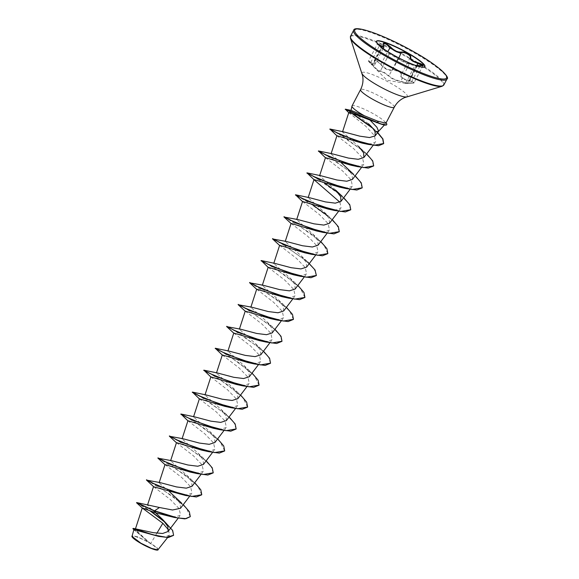 <?xml version="1.0" encoding="UTF-8"?>
<svg xmlns="http://www.w3.org/2000/svg" width="579" height="579" viewBox="0 0 579 579"><rect width="100%" height="100%" fill="white"/><g stroke="black" fill="none" stroke-linecap="round" stroke-linejoin="round"><path stroke-width="0.43" stroke-dasharray="2.9 2.17" d="M370.596 62.822L372.29 65.318C376.784 69.893 379.542 71.905 380.562 71.369L384.022 72.722L388.495 75.907C390.963 78.44 395.023 80.322 400.654 81.559C406.27 82.978 408.347 83.658 406.892 83.6C403.983 83.26 405.286 83.13 410.793 83.21C415.1 82.978 414.535 82.146 409.107 80.713C402.854 79.533 400.103 77.514 400.842 74.669C401.247 73.634 400.444 72.505 398.439 71.275L392.909 70.131C388.668 70.985 384.608 69.096 380.736 64.479C376.524 60.39 374.439 59.709 374.497 62.431C375.626 66.144 374.331 66.274 370.596 62.822L370.748 62.394L374.779 64.58L374.258 60.563L377.103 60.86L382.922 66.223C386.432 69.379 389.71 70.508 392.757 69.61C395.587 68.517 402.789 72.636 401.334 74.51L401.327 74.525C400.48 76.66 402.195 78.397 406.494 79.714L409.179 80.249L414.173 82.558L411.003 82.949C405.705 82.942 404.468 83.065 407.298 83.318L400.559 81.111C395.16 80.011 391.303 78.223 389.001 75.748L384.13 72.382L380.432 70.841C379.44 71.441 376.82 69.523 372.579 65.094L371.45 64.001C367.969 60.505 367.737 59.963 370.748 62.394L368.591 60.846L377.414 43.982L381.474 48.079C386.027 51.922 388.639 53.84 389.334 53.825L397.903 58.725C400.494 60.621 404.345 62.409 409.454 64.095L416.192 66.303L414.846 65.688L422.988 65.695L414.173 82.565M410.793 83.21L405.517 83.296L408.188 83.441L417.032 66.527L416.192 66.303L418.755 66.672A27.387 4.343 -152.4 0 1 392.88 54.976A27.387 4.343 -152.4 0 1 379.896 46.363A27.387 4.343 -152.4 0 1 376.263 41.522A27.387 4.343 -152.4 0 1 376.336 41.413M415.563 65.391L409.382 63.654C404.497 62.105 400.842 60.404 398.41 58.559L384.528 50.185L377.327 43.577M372.29 65.318L381.474 48.079L384.528 50.178L379.896 46.363M141.167 543.37A13.744 2.178 27.6 0 0 156.605 549.623A13.744 2.178 27.6 0 0 148.846 542.603A13.744 2.178 27.6 0 0 133.402 536.342A13.744 2.178 27.6 0 0 141.167 543.37M157.712 550.05A14.728 2.338 27.6 0 0 149.121 542.574A14.728 2.338 27.6 0 0 131.954 536.581M158.328 549.768L156.728 547.365L149.136 542.407L139.575 533.577L135.37 529.119L136.825 528.931M352.018 105.957A19.013 3.018 -152.4 0 1 374.186 114.237A19.013 3.018 -152.4 0 1 385.281 122.249L385.317 124.044L380.208 123.906M368.432 123.776L351.156 110.415M385.281 122.249L385.911 123.218M156.873 533.223L150.844 543.268M155.722 512.871L149.686 507.631L147.529 505.062L148.89 504.895M180.503 508.282L180.228 503.607L175.133 496.999M169.379 491.622L161.982 485.528L159.138 482.683L160.079 482.589M191.96 486.36L191.685 481.677L186.59 475.077L170.595 460.761L171.536 460.667M203.424 464.438L203.149 459.755L198.054 453.147L182.059 438.831L183 438.737M214.889 442.515L214.606 437.833L209.511 431.225L193.524 416.909L194.464 416.815M226.346 420.593L226.071 415.91L220.975 409.302L204.98 394.987L205.921 394.892M237.81 398.67L237.535 393.988L232.44 387.38L216.445 373.064L217.386 372.97M249.267 376.741L248.992 372.058L243.897 365.458L227.902 351.142L228.843 351.048M260.731 354.818L260.456 350.136L255.361 343.528L239.366 329.219L240.307 329.125M272.195 332.896L271.913 328.213L266.825 321.606L250.83 307.29L251.764 307.196M283.652 310.974L283.377 306.291L278.282 299.683L262.287 285.367L263.228 285.273M295.116 289.051L294.841 284.369L289.746 277.761L273.751 263.445L274.692 263.351M306.573 267.129L306.298 262.446L301.203 255.838L285.208 241.523L286.149 241.429M318.037 245.199L317.762 240.517L312.667 233.916L296.672 219.6L297.613 219.506M329.502 223.277L329.227 218.594L324.131 211.986L308.137 197.671L309.07 197.584M335.588 190.064L319.594 175.748L320.534 175.654M352.423 179.432L352.148 174.749L347.053 168.142M341.299 162.764L333.909 156.677L331.058 153.826L331.999 153.732M366.652 153.862L342.515 131.903L343.456 131.809M348.782 112.601L365.812 126.287L374.381 135.5L375.641 142.029L370.784 143.86L362.085 143.1M336.935 135.725L353.74 148.738L362.512 157.857L363.93 164.277L359.269 165.985L350.867 165.174M325.47 157.647L342.276 170.66L351.055 179.78L352.473 186.199L347.805 187.907L339.403 187.097M339.938 202.223L341.009 208.122L336.348 209.83L327.938 209.019M302.549 201.499L319.347 214.498L328.127 223.624L329.545 230.051L324.891 231.752L316.481 230.941M291.085 223.422L307.89 236.427L316.67 245.547L318.088 251.974L313.427 253.682L305.017 252.871M279.621 245.344L296.434 258.357L305.205 267.476L306.624 273.896L301.963 275.604L293.56 274.793M268.164 267.266L284.977 280.287L293.748 289.399L295.167 295.818L290.499 297.526L282.096 296.716M256.7 289.189L273.505 302.202L282.284 311.321L283.703 317.741L279.042 319.449L270.632 318.638M245.243 311.118L262.041 324.124L270.82 333.243L272.239 339.663L267.585 341.371L259.175 340.561M233.778 333.041L250.584 346.047L259.356 355.166L260.782 361.593L256.121 363.301L247.711 362.483M222.314 354.963L239.127 367.976L247.899 377.095L249.317 383.515L244.649 385.223L236.246 384.413M210.857 376.886L227.663 389.899L236.442 399.018L237.853 405.438L233.192 407.146L224.79 406.335M199.393 398.808L216.199 411.821L224.978 420.94L226.396 427.36L221.735 429.068L213.325 428.257M187.936 420.738L204.742 433.743L213.513 442.863L214.932 449.282L210.278 450.99L201.868 450.18M176.472 442.66L193.277 455.673L202.057 464.792L203.475 471.205L198.814 472.913L190.404 472.102M165.015 464.582L181.828 477.595L190.592 486.715L192.011 493.134L187.343 494.842L178.947 494.025M153.753 486.816L170.356 499.518L179.128 508.637L180.547 515.057L175.878 516.765L167.483 515.954M168.655 530.009L169.415 535.17L164.849 536.805L156.562 535.959M133.901 529.626L148.304 541.872L137.223 536.697L131.846 535.959M136.666 502.565L150.866 511.148M164.342 521.375L166.6 523.423M132.953 528.432L149.136 542.407M136.557 502.753L150.041 510.844M165.16 522.367L172.202 530.046L173.548 535.387M133.221 529.155L149.1 542.371M183.268 504.642L156.316 485.036M154.593 484.015L146.581 479.796M194.732 482.72L170.935 465.038L158.045 457.866M206.189 460.797L179.244 441.191M177.514 440.17L169.509 435.944M217.653 438.875L193.856 421.186L180.966 414.021M229.11 416.945L205.321 399.264L192.431 392.099M240.574 395.023L216.778 377.342L203.888 370.176M252.039 373.1L228.242 355.419L215.352 348.254M263.496 351.178L239.699 333.497L226.816 326.324M274.96 329.256L248.007 309.649M246.285 308.629L238.273 304.402M286.424 307.333L262.627 289.645L249.737 282.48M297.881 285.404L274.084 267.722L261.194 260.557M301.203 255.838L307.695 261.969L282.393 243.875M280.67 242.862L272.658 238.635M320.802 241.559L293.857 221.952M292.134 220.932L284.123 216.712M332.266 219.636L305.314 200.03M303.591 199.01L295.579 194.783M343.731 197.714L337.977 192.713M324.631 183.044L307.044 172.86M355.188 175.792L331.391 158.103L318.508 150.938M365.002 152.349L342.855 136.181L329.965 129.016M377.682 132.504L371.971 127.366M352.502 113.513L345.316 109.17M190.259 516.736L186.496 508.239L172.803 496.254L147.095 480.215M201.716 494.813L197.953 486.317L184.26 474.324L158.552 458.286M213.181 472.891L211.197 466.594L202.237 457.54L177.42 440.351M175.068 439.005L170.016 436.363M224.645 450.961L220.092 441.603L204.611 428.605L188.016 417.929L180.8 414.202M236.102 429.039L234.126 422.75L225.159 413.696L200.348 396.506M192.937 392.519L192.264 392.28M247.566 407.117L243.014 397.759L227.533 384.753L210.944 374.085L203.721 370.357M259.023 385.194L254.478 375.836L238.989 362.83L222.401 352.155L215.185 348.435M270.487 363.272L268.504 356.975L259.544 347.921L234.727 330.739M232.374 329.386L227.323 326.744M281.951 341.349L279.968 335.053L271.001 325.999L246.191 308.81M243.839 307.463L238.787 304.822M293.408 319.427L289.645 310.93L275.951 298.938L250.244 282.899M304.872 297.497L300.32 288.139L284.839 275.134L268.251 264.465L261.028 260.738M316.329 275.575L314.354 269.286L305.386 260.232L280.576 243.042M278.224 241.696L273.165 239.055M327.794 253.653L324.03 245.156L310.337 233.171L284.629 217.132M339.258 231.73L336.971 225.028L327.128 215.395M312.407 204.705L295.413 194.971M350.715 209.808L348.739 203.511L339.772 194.457L314.962 177.268M312.602 175.922L306.877 173.041M362.179 187.878L360.196 181.589L351.236 172.535L326.418 155.346M324.066 154L318.334 151.119M373.636 165.956L371.66 159.666L362.693 150.612L337.883 133.423M335.531 132.077L329.798 129.197M376.849 131.961L372.738 128.27M351.67 113.238L345.229 109.366M385.325 122.162A18.427 2.924 -152.4 0 1 386.07 122.922M385.173 122.285A18.427 2.924 -152.4 0 1 386.685 124.731M424.848 66.773A27.387 4.343 -152.4 0 1 424.798 66.896A27.387 4.343 -152.4 0 1 418.755 66.672M408.188 83.441L405.546 83.405L407.298 83.318L416.192 66.303M383.385 44.677L374.389 62.308L374.258 60.563L383.103 43.649L383.891 47.152M410.229 57.495L401.334 74.51A0.42 0.369 -152 0 1 400.842 74.669M389.197 53.282A0.42 0.42 -155.7 0 1 389.341 53.804L380.432 70.848A0.42 0.413 26.1 0 0 380.562 71.369M409.382 63.654L400.654 81.559M414.173 82.558C414.506 82.985 413.392 83.21 410.829 83.224L420.079 65.666M398.41 58.559A0.42 0.376 -50.7 0 0 397.903 58.725L389.001 75.748A0.42 0.369 139.6 0 1 388.495 75.907M409.107 80.713L416.967 65.362M392.909 70.131L392.757 69.61L398.859 57.943M380.736 64.479L387.785 51.618M383.168 48.535L374.779 64.58L374.497 62.431M389.341 53.804A0.42 0.42 -155.7 0 1 389.334 53.825L380.439 70.841L389.334 53.825M446.908 79.099A52.624 8.345 27.6 0 0 414.962 53.246A52.624 8.345 27.6 0 0 353.631 30.332M443.825 84.983A52.624 8.345 27.6 0 0 411.886 59.138A52.624 8.345 27.6 0 0 350.548 36.224M442.117 86.257A52.378 8.309 27.6 0 0 411.546 59.659A52.378 8.309 27.6 0 0 350.483 38.352M406.711 96.852A25.563 4.053 27.6 0 0 391.788 83.875A25.563 4.053 27.6 0 0 361.991 73.475M394.27 107.231A19.013 3.018 27.6 0 0 382.726 97.887A19.013 3.018 27.6 0 0 360.565 89.607M370.748 62.394L379.484 45.676M405.546 83.405L386.938 80.22L371.103 64.124M384.434 124.999L385.317 124.044M135.37 529.119L135.493 528.736M178.129 518.241L180.554 515.057M189.586 496.319L192.011 493.134M201.051 474.396L203.475 471.212M212.515 452.474L214.932 449.282M223.972 430.552L226.396 427.36M235.436 408.629L237.86 405.438M246.9 386.7L249.317 383.515M258.357 364.777L260.782 361.593M269.821 342.855L272.239 339.67M281.278 320.932L283.703 317.741M292.742 299.01L295.167 295.818M304.207 277.088L306.624 273.896M315.664 255.158L318.088 251.974M327.128 233.236L329.545 230.051M338.585 211.313L341.009 208.122M350.049 189.391L352.473 186.199M361.513 167.469L363.93 164.277M373.122 145.343L375.641 142.029M169.415 535.17L167.606 537.551M133.85 529.778L134.263 530.183M186.59 475.077L193.082 481.2M198.054 453.147L204.546 459.277M209.511 431.225L216.003 437.355M220.975 409.302L227.467 415.433M232.44 387.38L238.924 393.503M243.897 365.458L250.389 371.58M255.361 343.528L261.846 349.658M266.825 321.606L273.31 327.736M278.282 299.683L284.774 305.813M289.746 277.761L296.231 283.891M312.667 233.916L319.159 240.039M324.131 211.986L330.616 218.117M375.054 130.022L370.119 125.397M405.734 83.108L414.846 65.688L415.505 65.369M368.591 60.846C368.635 61.446 367.766 60.556 370.994 64.008M417.416 66.295L417.032 66.527M381.735 47.825L377.414 43.982"/><path stroke-width="0.87" d="M420.079 65.666L423.01 65.666L415.519 62.452C411.416 60.831 409.65 59.174 410.229 57.495L410.229 57.495C411.56 55.816 404.417 51.726 401.66 52.588C398.844 52.993 395.609 51.784 391.947 48.962L385.918 43.99L383.103 43.649L383.284 44.569C382.965 41.804 385.382 42.593 390.536 46.95C394.27 50.72 397.932 52.421 401.515 52.052C403.223 51.806 405.307 52.363 407.782 53.702C410.113 55.114 411.097 56.315 410.735 57.321C410.25 59.463 412.733 61.28 418.19 62.778C424.327 64.891 424.986 65.854 420.151 65.673C415.346 65.159 414.173 65.275 416.627 66.028M376.336 41.413A27.387 4.343 -152.4 0 1 408.181 53.442A27.387 4.343 -152.4 0 1 424.848 66.773M393.003 54.744A27.387 4.343 -152.4 0 1 376.379 41.297A27.387 4.343 -152.4 0 1 408.296 53.217A27.387 4.343 -152.4 0 1 424.921 66.665A27.387 4.343 -152.4 0 1 393.003 54.744M377.327 43.577L379.766 44.923C383.399 47.652 384.572 47.536 383.284 44.569M173.548 535.387L168.38 537.536L158.574 536.378L133.901 529.626L131.954 536.581A14.728 2.338 27.6 0 0 140.892 543.399A14.728 2.338 27.6 0 0 157.712 550.05L167.606 537.551M131.867 536.328L140.929 543.218L151.517 548.371L158.009 549.963M386.07 122.922A18.427 2.924 -152.4 0 1 386.779 124.543L386.685 124.731A18.427 2.924 -152.4 0 1 382.618 124.579L369.967 120.048L376.878 127.242L378.637 131.252L375.098 132.041C374.063 129.631 371.841 126.873 368.432 123.776M349.079 113.064L345.337 109.17L351.156 110.415L364.394 115.771A19.013 3.018 -152.4 0 1 363.561 115.301A19.013 3.018 -152.4 0 1 351.974 106.08A19.013 3.018 -152.4 0 1 352.018 105.957L360.565 89.607A19.013 3.018 27.6 0 0 372.109 98.951A19.013 3.018 27.6 0 0 394.27 107.231C396.731 102.729 400.176 99.53 404.612 97.612L442.117 86.257L443.825 84.983L446.908 79.099C450.505 77.666 438.658 65.666 415.15 52.537C386.736 36.137 354.362 24.195 353.631 30.332A52.624 8.345 27.6 0 0 385.571 56.185A52.624 8.345 27.6 0 0 446.908 79.099M394.27 107.231L385.911 123.218L377.465 121.083L364.394 115.771M174.149 517.409L155.809 512.9L154.347 510.968L174.149 517.409L184.911 518.885L190.303 516.649L186.098 518.639L177.601 517.944L154.441 510.787L136.651 502.565L159.478 507.501L154.347 510.968L136.564 502.76L142.325 508.044L162.829 523.286L156.873 533.223M162.786 519.631L172.658 530.444L173.591 535.293L166.405 537.334L153.131 534.822L133.394 528.395L153.305 532.68L162.627 533.491L168.055 531.5L167.881 526.543L162.786 519.631L155.722 512.871M159.478 507.501L172.528 510.005L180.503 508.282L189.586 496.319M181.618 503.122L169.379 491.622M147.095 480.215L160.079 482.589L176.494 486.925L186.308 488.162L191.96 486.36L201.051 474.396M158.552 458.286L171.536 460.667L187.958 465.002L197.772 466.24L203.424 464.438L212.515 452.474M170.016 436.363L183 438.737L199.422 443.08L209.229 444.317L214.889 442.515L223.972 430.552M188.139 421.049L180.966 414.021L194.464 416.815L210.886 421.157L220.693 422.388L226.346 420.593L235.436 408.629M199.603 399.119L192.431 392.099L205.921 394.892L222.336 399.235L232.15 400.465L237.81 398.67L246.9 386.7M211.067 377.197L203.888 370.176L217.386 372.97L233.807 377.313L243.621 378.543L249.267 376.741L258.357 364.777M222.524 355.274L215.279 348.247L228.843 351.048L245.264 355.383L255.071 356.621L260.731 354.818L269.821 342.855M227.323 326.744L240.307 329.125L256.729 333.461L266.535 334.698L272.195 332.896L281.278 320.932M238.787 304.822L251.764 307.196L268.186 311.538L278 312.776L283.652 310.974L292.742 299.01M250.244 282.899L263.228 285.273L279.65 289.616L289.457 290.846L295.116 289.051L304.207 277.088M268.367 267.578L261.194 260.557L274.692 263.351L291.114 267.693L300.921 268.924L306.573 267.129L315.664 255.158M273.165 239.055L286.149 241.429L302.564 245.764L312.378 247.001L318.037 245.199L327.128 233.236M284.629 217.132L297.613 219.506L314.035 223.841L323.849 225.079L329.502 223.277L338.585 211.313M302.752 201.81L295.507 194.783L309.07 197.584L325.492 201.919L335.306 203.157L340.959 201.354L340.684 196.672L335.588 190.064L342.08 196.194M339.938 202.223L314.216 179.888L306.971 172.86L320.534 175.654L336.956 179.997L346.763 181.234L352.423 179.432L361.513 167.469M353.545 174.272L341.299 162.764M325.673 157.958L318.428 150.938L331.999 153.732L348.413 158.074L358.227 159.305L363.887 157.51L363.605 152.827L358.517 146.219M337.137 136.036L329.892 129.016L343.456 131.809L359.805 136.166L369.547 137.549L375.12 135.884L375.098 132.041M369.967 120.048L355.267 114.447L348.782 112.601L342.515 131.903M329.842 129.255L342.826 135.638L368.266 144.403L362.085 143.1L336.935 135.725L331.058 153.826M318.378 151.177L331.615 157.676L357.533 166.636L350.867 165.174L325.47 157.647L319.594 175.748M306.913 173.107L320.158 179.599L346.076 188.559L339.403 187.097L314.006 179.577L308.137 197.671M295.456 195.029L308.694 201.521L334.611 210.481L327.938 209.019L302.549 201.499L296.672 219.6M283.949 216.893L297.237 223.443L323.147 232.403L316.481 230.941L291.085 223.422L285.208 241.523M272.492 238.816L285.773 245.366L311.69 254.326L305.017 252.871L279.621 245.344L273.751 263.445M261.071 260.796L274.308 267.288L300.226 276.255L293.56 274.793L268.164 267.266L262.287 285.367M249.571 282.661L262.852 289.218L288.762 298.178L282.096 296.716L256.7 289.189L250.83 307.29M238.107 304.583L251.387 311.14L277.305 320.1L270.632 318.638L245.243 311.118L239.366 329.219M226.642 326.513L239.93 333.063L265.841 342.023L259.175 340.561L233.778 333.041L227.902 351.142M215.229 348.493L228.466 354.985L254.376 363.945L247.711 362.483L222.314 354.963L216.445 373.064M203.765 370.415L217.009 376.907L242.919 385.867L236.246 384.413L210.857 376.886L204.98 394.987M192.3 392.338L205.545 398.83L231.455 407.797L224.79 406.335L199.393 398.808L193.524 416.909M180.843 414.26L194.081 420.759L219.998 429.719L213.325 428.257L187.936 420.738M169.336 436.125L182.624 442.682L208.534 451.642L201.868 450.18L176.472 442.66L170.595 460.761M157.879 458.054L171.16 464.604L197.077 473.564L190.404 472.102L165.015 464.582L159.138 482.683M185.613 495.486L153.753 486.816L146.458 480.034L159.703 486.526L185.613 495.486L196.375 496.963L201.716 494.813M155.809 512.9L142.253 507.928L135.37 529.119M162.829 523.286L168.655 530.009M150.866 511.148L164.342 521.375M133.394 528.395L132.859 528.613L134.263 530.183M150.041 510.844L165.16 522.367M158.574 536.378L132.859 528.613M190.303 516.649L189.355 511.727L183.268 504.642M156.316 485.036L154.593 484.015M146.509 479.796L153.746 483.617L172.086 491.187L191.635 496.449L201.767 494.719L200.812 489.805L194.732 482.72M157.973 457.866L165.203 461.695L183.543 469.258L203.091 474.527L213.231 472.797L212.276 467.883L206.189 460.797M179.244 441.191L177.514 440.17M169.43 435.944L176.667 439.772L195.014 447.335L214.556 452.597L224.688 450.875L223.733 445.96L217.653 438.875M180.894 414.021L188.124 417.85L206.471 425.413L226.013 430.675L236.152 428.952L235.197 424.031L229.11 416.945M192.358 392.099L199.589 395.927L217.936 403.491L237.477 408.752L247.617 407.03L246.661 402.108L240.574 395.023M203.815 370.176L211.053 373.998L229.393 381.568L248.941 386.83L259.074 385.107L258.118 380.186L252.039 373.1M215.279 348.247L222.517 352.075L240.857 359.646L260.398 364.908L270.538 363.178L269.582 358.263L263.496 351.178M226.744 326.324L233.974 330.153L252.314 337.716L271.862 342.985L281.995 341.255L281.039 336.341L274.96 329.256M248.007 309.649L246.285 308.629M238.201 304.402L245.438 308.231L263.778 315.794L283.319 321.055L293.459 319.333L292.504 314.419L286.424 307.333M249.665 282.48L256.895 286.308L275.242 293.871L294.783 299.133L304.923 297.411L303.968 292.489L297.881 285.404M261.122 260.557L268.359 264.386L286.699 271.949L306.24 277.211L316.38 275.488L315.048 269.966L307.695 261.969M282.393 243.875L280.67 242.862M272.586 238.635L279.823 242.463L298.163 250.027L317.705 255.288L327.844 253.559L326.889 248.644L320.802 241.559M293.857 221.952L292.134 220.932M284.05 216.705L291.28 220.534L309.62 228.097L329.169 233.366L339.301 231.636L338.353 226.722L332.266 219.636M305.314 200.03L303.591 199.01M295.507 194.783L302.745 198.611L321.084 206.175L340.633 211.444L350.765 209.714L349.81 204.8L343.731 197.714M337.977 192.713L324.631 183.044M306.971 172.86L314.202 176.689L332.541 184.252L352.09 189.514L362.23 187.791L361.274 182.877L355.188 175.792M318.428 150.938L325.666 154.767L344.006 162.33L363.554 167.592L373.687 165.869L372.731 160.948L366.652 153.862M329.892 129.016L336.964 132.765L354.992 140.234L374.034 145.271L383.682 143.505L382.929 138.946L377.682 132.504M371.971 127.366L352.502 113.513M345.337 109.17L378.376 122.893L376.495 122.625M197.077 473.564L207.839 475.041L213.181 472.891M177.42 440.351L175.068 439.005M208.534 451.642L219.296 453.111L224.645 450.961M219.998 429.719L230.76 431.189L236.102 429.039M200.348 396.506L192.937 392.519M231.455 407.797L242.225 409.266L247.566 407.117M242.919 385.867L253.682 387.344L259.023 385.194M254.376 363.945L265.146 365.421L270.487 363.272M234.727 330.739L232.374 329.386M265.841 342.023L276.61 343.492L281.951 341.349M246.191 308.81L243.839 307.463M277.305 320.1L288.067 321.569L293.408 319.427M288.762 298.178L299.531 299.647L304.872 297.497M300.226 276.255L310.988 277.725L316.329 275.575M280.576 243.042L278.224 241.696M311.69 254.326L322.452 255.802L327.794 253.653M323.147 232.403L333.917 233.88L339.258 231.73M327.128 215.395L312.407 204.705M334.611 210.481L345.373 211.95L350.715 209.808M314.962 177.268L312.602 175.922M346.076 188.559L356.838 190.028L362.179 187.878M326.418 155.346L324.066 154M357.533 166.636L368.295 168.105L373.636 165.956M337.883 133.423L335.531 132.077M368.266 144.403L378.572 145.72L383.587 143.686L382.668 138.837L376.849 131.961M372.738 128.27L351.67 113.238M345.222 109.359L378.282 123.081A18.427 2.924 -152.4 0 0 382.618 124.579M386.779 124.543A18.427 2.924 -152.4 0 1 378.376 122.893L377.465 121.083M383.168 48.535L383.891 47.152L377.949 44.156M415.505 65.369L420.151 65.673M416.967 65.362L418.19 62.778M410.229 57.487L410.214 57.516A0.42 0.384 28.1 0 1 410.735 57.321M398.859 57.943L401.515 52.052M379.766 44.923L379.484 45.676M387.785 51.618L390.536 46.95M386.186 55.425A51.792 8.215 27.6 0 0 444.375 79.012A51.792 8.215 27.6 0 0 415.114 52.537A51.792 8.215 27.6 0 0 356.932 28.95A51.792 8.215 27.6 0 0 386.186 55.425M360.565 89.607C362.859 85.026 363.518 80.365 362.563 75.632L350.483 38.352L350.548 36.224A52.624 8.345 27.6 0 0 382.487 62.076A52.624 8.345 27.6 0 0 443.825 84.983M350.483 38.352A52.378 8.309 27.6 0 0 382.285 62.59A52.378 8.309 27.6 0 0 442.117 86.257M361.991 73.475A25.563 4.053 27.6 0 0 377.508 85.301A25.563 4.053 27.6 0 0 406.711 96.852M378.608 131.288L384.434 124.999M351.026 110.394L351.974 106.08M168.055 531.5L178.129 518.241M147.522 505.062L153.551 486.505M182.059 438.831L187.936 420.73M340.959 201.354L350.049 189.391M363.887 157.51L373.122 145.343M375.12 135.884L378.637 131.252M350.548 36.224L353.631 30.332M370.119 125.397L368.664 123.892M291.295 223.733L283.992 216.951M279.831 245.655L272.535 238.874M256.91 289.5L249.607 282.718M245.445 311.43L238.15 304.648M233.988 333.352L226.686 326.57M176.675 442.971L169.379 436.19M165.218 464.894L157.915 458.112M383.891 47.152L383.385 44.677"/></g></svg>
